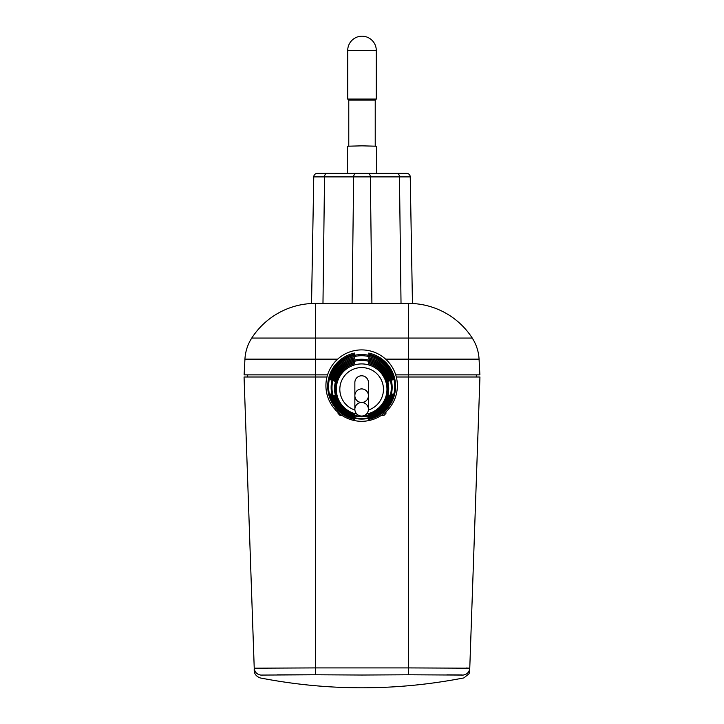 <?xml version="1.0" encoding="UTF-8"?>
<svg xmlns="http://www.w3.org/2000/svg" width="724" height="724" viewBox="0 0 724 724"><rect width="100%" height="100%" fill="white"/><g stroke="black" fill="none" stroke-linecap="round" stroke-linejoin="round"><path stroke-width="1.09" d="M358.941 173.371L350.742 173.371M366.769 173.371L365.068 173.371M376.742 173.371L376.742 146.221L362 145.841L347.258 146.221L347.258 173.371M375.222 100.129L376.281 99.07L376.29 50.49L347.71 50.49L347.71 99.061L348.778 100.129L347.71 99.061L376.29 99.061L375.222 100.129L375.222 146.058L375.222 100.129L348.778 100.129L348.778 146.058M326.967 377.005L244.06 377.005L254.233 668.198C254.368 672.071 254.368 672.071 254.233 668.198L315.555 667.908L315.483 674.786L362 675.03L408.517 674.786L408.445 667.908L315.555 667.908L315.555 374.86L244.115 374.86L244.938 359.14A42.988 42.988 0 0 1 251.753 338.063A75.776 75.776 -111.1 0 1 315.555 303.41L408.445 303.41A75.776 75.776 111.1 0 1 472.247 338.063A42.988 42.988 0 0 1 479.062 359.14L479.885 374.86L479.062 359.14L408.445 359.14L408.445 338.063L315.555 338.063L315.555 359.14L244.938 359.14L244.115 374.86M466.184 668.008L469.767 668.198C469.632 672.071 469.632 672.071 469.767 668.198L479.94 377.005L396.318 377.005M385.937 411.784L385.937 413.44L383.792 415.585L381.041 415.585M342.244 415.585L340.208 415.585L338.063 413.44L338.063 412.427M395.711 374.86L408.445 374.86L408.445 667.908L469.767 668.198C469.297 672.125 467.107 674.415 463.188 675.076C464.093 678.587 464.093 678.587 463.188 675.076L408.517 674.786M446.862 674.849L462.111 674.931M277.138 674.849L315.483 674.786L260.812 675.076C259.907 678.587 259.907 678.587 260.812 675.076C256.92 674.442 254.721 672.144 254.233 668.198C254.151 670.858 253.581 675.23 260.097 677.908C328.035 691.094 395.965 691.094 463.903 677.908L469.116 673.655L469.758 668.469M469.731 669.438L469.704 670.071M247.68 377.005L247.68 374.86M476.32 374.86L476.32 377.005M361.647 421.305A35.72 35.702 180 0 0 397.367 385.602A35.72 35.702 180 0 0 361.647 349.9A35.72 35.702 180 0 0 325.918 385.602A35.72 35.702 180 0 0 361.647 421.305M361.647 416.246A27.937 27.919 180 0 0 388.652 395.467L389.539 395.168A28.797 28.779 0 0 1 333.746 395.168L334.633 395.467A27.937 27.919 180 0 0 361.647 416.246M361.647 418.508A31.431 31.413 180 0 0 392.245 394.245L393.123 393.947A32.281 32.263 0 0 1 330.162 393.947L331.04 394.245A31.431 31.413 180 0 0 361.647 418.508M331.112 379.666L330.162 379.666A32.281 32.263 0 0 1 393.123 379.666L392.173 379.666M330.162 379.666L331.04 379.964A31.431 31.413 180 0 1 392.245 379.964L393.123 379.666M334.714 380.887L333.746 380.887A28.797 28.779 0 0 1 389.539 380.887L388.571 380.887M333.746 380.887L334.633 381.186A27.937 27.919 180 0 1 388.652 381.186L389.539 380.887M368.788 416.481L368.788 417.069A30.508 30.489 0 0 0 368.788 357.783L368.788 358.968A29.648 29.63 180 0 1 368.788 416.481L368.788 417.069M368.788 414.137L368.788 414.725A27.078 27.059 0 0 0 368.788 362.516L368.788 363.71A26.218 26.209 180 0 1 368.788 414.137L368.788 414.725M368.788 418.807L368.788 419.386A33.938 33.919 0 0 0 368.788 353.068L368.788 354.244A33.078 33.06 180 0 1 368.788 418.807L368.788 419.386M368.435 409.259A6.788 6.788 0 0 1 361.647 416.038A6.788 6.788 0 0 1 354.86 409.259A6.788 6.788 0 0 1 361.647 402.472A6.788 6.788 0 0 1 368.435 409.259L368.435 396.128A6.788 6.788 180 0 0 368.426 395.91M354.86 395.91A6.788 6.788 180 0 0 354.86 396.128L354.86 409.259M368.435 382.562A6.788 6.788 180 0 0 361.647 375.774A6.788 6.788 180 0 0 354.86 382.562L354.86 395.684A6.788 6.788 0 0 1 361.647 388.906A6.788 6.788 0 0 1 368.435 395.684L368.435 382.562M354.498 358.968A29.648 29.63 180 0 0 354.498 416.481L354.498 417.069A30.508 30.489 0 0 1 354.498 357.783L354.498 358.968L354.498 357.783M354.498 417.069L354.498 416.481M354.498 363.71A26.218 26.209 180 0 0 354.498 414.137L354.498 414.725A27.078 27.059 0 0 1 354.498 362.516L354.498 363.71L354.498 362.516M354.498 414.725L354.498 414.137M354.498 354.244A33.078 33.06 180 0 0 354.498 418.807L354.498 419.386A33.938 33.919 0 0 1 354.498 353.068L354.498 354.244L354.498 353.068M354.498 419.386L354.498 418.807M368.435 395.684A6.788 6.788 0 0 1 361.647 402.472A6.788 6.788 0 0 1 354.86 395.684M368.788 357.783L368.788 358.968M368.788 362.516L368.788 363.71M368.788 353.068L368.788 354.244M408.58 303.41L410.653 303.437L408.58 303.41M410.843 303.447L411.92 303.483L410.843 303.447M412.001 303.483L412.454 303.51L412.001 303.483M406.671 173.371A3.575 3.575 0 0 1 410.246 176.882A3.575 3.575 0 0 0 406.671 173.371L317.329 173.371A3.575 3.575 0 0 0 313.754 176.882L311.546 303.51M336.995 173.371L387.005 173.371M315.42 303.41L313.347 303.437L315.42 303.41M313.157 303.447L312.08 303.483L313.157 303.447M401.024 303.41L399.467 176.882L410.246 176.882L412.454 303.51M327.574 374.86L315.555 374.86L315.555 359.14L337.665 359.14M385.621 359.14L408.445 359.14L408.445 374.86L479.885 374.86M472.247 338.063L408.445 338.063L408.445 303.41A75.776 75.776 111.1 0 1 408.598 303.41A75.776 75.776 111.1 0 0 408.589 303.41A75.776 75.776 111.1 0 1 472.247 338.063A42.988 42.988 0 0 1 479.062 359.14M463.242 675.067L465.577 674.46M467.794 672.886L469.252 670.632M258.423 674.46L256.206 672.886M356.887 414.092A25.331 25.313 0 0 1 361.955 363.919A25.331 25.313 0 0 1 366.398 414.092M354.905 410.037A21.774 21.756 0 0 1 361.919 367.584A21.774 21.756 0 0 1 368.389 410.037M408.598 303.41A75.776 75.776 111.1 0 0 408.589 303.41L315.555 303.41L315.555 338.063L251.753 338.063A75.776 75.776 -111.1 0 1 315.555 303.41L315.555 303.41M352.09 303.41L353.656 176.882L324.533 176.882L322.976 303.41M327.067 173.371L327.067 173.371A3.575 2.525 90 0 0 324.533 176.882L313.754 176.882M396.933 173.371L396.933 173.371A3.575 2.525 -90 0 1 399.467 176.882L353.656 176.882A3.575 2.525 -90 0 1 356.181 173.371L367.819 173.371A3.575 2.525 90 0 1 370.344 176.882L371.91 303.41M376.29 50.49A14.29 14.29 0 0 0 362 36.2A14.29 14.29 0 0 0 347.71 50.49A14.29 14.29 0 0 1 362 36.2A14.29 14.29 0 0 1 376.29 50.49"/></g></svg>
